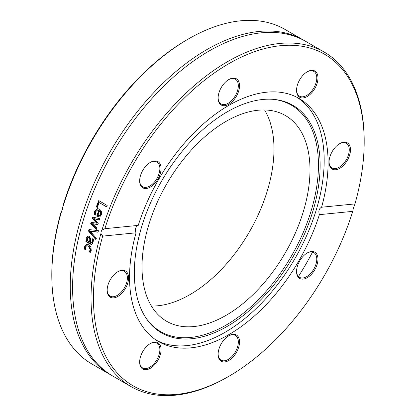 <?xml version="1.0" encoding="UTF-8"?>
<svg xmlns="http://www.w3.org/2000/svg" width="416" height="416" viewBox="0 0 416 416"><rect width="100%" height="100%" fill="white"/><g stroke="black" fill="none" stroke-linecap="round" stroke-linejoin="round"><path stroke-width="0.62" d="M188.386 38.974L187.179 39.666A191.448 110.531 120 0 0 63.248 204.646L62.707 207.506A193.149 111.514 -60 0 1 188.386 38.974A193.149 111.514 -60 0 1 284.96 29.406L303.399 40.05A193.149 111.514 120 0 0 110.25 151.564A193.149 111.514 120 0 0 110.256 374.592L91.811 363.948A193.149 111.514 -60 0 1 51.808 275.527A193.149 111.514 -60 0 1 61.714 210.844L61.038 212.087A191.448 110.531 120 0 0 51.808 274.139L51.808 275.527M293.738 35.49A193.149 111.514 -60 0 1 294.793 36.374M289.905 34.861A191.448 110.531 120 0 0 288.397 33.738M62.707 207.506A5.106 3.775 85.4 0 1 62.447 209.31A5.106 3.775 85.3 0 1 61.714 210.844M102.768 368.976A193.149 111.514 -60 0 1 101.473 368.508M97.287 364.754A191.448 110.531 120 0 0 99.013 365.498M100.942 233.49A5.106 3.921 83.3 0 1 101.192 231.681A5.106 3.921 83.3 0 1 101.936 230.152L104.884 228.686A191.448 110.531 -60 0 1 256.641 50.976A191.448 110.531 -60 0 1 364.192 141.861A191.448 110.531 -60 0 1 354.962 203.913L353.293 208.494L352.752 211.354A191.448 110.531 -60 0 1 228.821 376.334A191.448 110.531 -60 0 1 102.674 236.122L100.942 233.49A193.149 111.514 120 0 0 131.04 386.594A193.149 111.514 120 0 0 227.614 377.026L228.821 376.334M364.192 141.861L364.192 140.473A193.149 111.514 120 0 0 324.189 52.052L305.744 41.408A193.149 111.514 120 0 0 112.596 152.922A193.149 111.514 120 0 0 112.601 375.95L131.04 386.594M298.438 276.494A193.149 111.514 120 0 0 312.541 252.075M324.189 52.052A193.149 111.514 120 0 0 101.936 230.152M96.356 238.222A193.149 111.514 120 0 0 95.971 239.684A1821.492 936.51 -147.6 0 1 88.54 231.098A193.149 111.514 -60 0 1 88.972 229.549A1821.492 213.002 1 0 0 98.472 230.682A193.149 111.514 120 0 0 98.02 232.227A1928.103 246.766 -178.8 0 1 90.173 231.187A1928.103 974.714 32 0 0 96.356 238.222M97.339 207.47L96.34 206.892A193.149 111.514 -60 0 1 98.743 200.6L107.167 205.462A193.149 111.514 120 0 0 106.605 206.903L99.174 202.618A193.149 111.514 120 0 0 97.339 207.47M94.188 213.028L94.546 211.38L97.614 208.614L99.294 209.165C101.39 210.543 102.06 212.446 101.306 214.88L99.783 216.835L98.956 217.017L96.725 216.159A193.149 111.514 -60 0 1 98.712 210.512L97.49 210.116L95.482 211.9L95.306 215.067A193.149 111.514 120 0 0 95.274 215.145L94.115 214.474L94.188 213.028L94.723 213.023L95.082 211.39L97.88 208.64M96.824 227.937A193.149 111.514 120 0 0 96.413 229.315A3192.155 1410.848 -150.7 0 1 90.709 223.6A193.149 111.514 -60 0 1 91.099 222.336A2120.986 227.531 3.4 0 0 96.595 223.158A2138.162 955.635 -146.7 0 1 92.357 218.364A193.149 111.514 -60 0 1 92.768 217.105A3141.757 379.127 6.9 0 0 99.788 218.665A193.149 111.514 120 0 0 99.31 220.09A3884.977 549.5 -172.1 0 1 93.938 218.712A2263.487 997.599 32.9 0 0 98.212 223.465A193.149 111.514 120 0 0 97.854 224.604A2154.542 239.892 -176.6 0 1 92.342 223.756A4380.002 1837.399 27.5 0 0 96.824 227.937M86.871 240.635L87.443 240.516L87.23 237.411L88.228 236.007L87.656 236.106L89.289 236.226L90.761 238.774L90.563 242.767L91.65 242.767L92.206 241.478L92.373 238.852A193.149 111.514 -60 0 1 92.388 238.768L93.475 239.398L93.142 242.034L92.087 244.192L91.582 244.436L90.204 244.098L85.883 241.608A193.149 111.514 -60 0 1 86.2 240.25L86.871 240.635L86.663 237.52L88.046 235.981M92.222 242.653L91.312 242.954L92.222 242.653L92.773 241.368L92.94 238.748M85.675 249.366L85.207 249.101L85.088 247.868L85.192 246.464L86.59 244.244L86.013 244.379L88.722 244.769L90.948 247.229L91.224 250.427L90.251 252.507L89.055 251.815A193.149 111.514 -60 0 1 89.071 251.737L90.298 249.865L88.41 246.168L86.648 245.747L85.545 247.125L85.836 249.87A193.149 111.514 120 0 0 85.821 249.948L84.625 249.257L84.614 246.615L86.408 244.234M104.884 228.686L138.242 225.378C135.559 226.767 134.82 229.247 136.032 232.82L102.674 236.122M98.056 232.092A1934.93 249.304 -178.8 0 1 90.735 231.109L90.173 231.187M96.122 239.106A1827.847 938.699 -147.7 0 1 89.107 231.02A192.296 111.025 -60 0 1 89.497 229.611M89.107 231.02L88.54 231.098M97.422 207.236L96.871 206.918A192.296 111.025 -60 0 1 99.185 200.855M106.683 206.7L99.174 202.618M96.871 206.918L96.34 206.892M99.523 210.98A193.149 111.514 120 0 0 97.999 215.29L99.429 215.556L100.464 214.297L100.547 212.378L99.523 210.98L100.053 211L101.078 212.394L100.547 212.378M99.606 215.613L99.065 215.613L99.606 215.613M99.97 215.556L101 214.308L101.078 212.394M95.259 214.812L94.656 214.469L94.723 213.023M99.226 216.996L97.266 216.154A192.296 111.025 -60 0 1 99.242 210.532L97.49 210.116M94.656 214.469L94.115 214.474M99.242 210.532L98.712 210.512M97.266 216.154L96.725 216.159M97.885 224.484A2162.368 242.507 -176.6 0 1 92.893 223.709L92.342 223.756M99.356 219.95A3900.463 554.024 -172.1 0 1 94.484 218.691L93.938 218.712M96.595 223.158L97.146 223.127A2145.92 957.84 -146.7 0 1 92.903 218.338A192.296 111.025 -60 0 1 93.272 217.214M96.554 228.847A3204.578 1414.707 -150.8 0 1 91.265 223.553A192.296 111.025 -60 0 1 91.614 222.409M92.903 218.338L92.357 218.364M91.265 223.553L90.709 223.6M87.521 238.581L87.76 241.145L89.513 242.159L89.84 239.585L89.003 237.676L88.312 237.505L87.521 238.581M88.312 237.505L89.575 237.572L90.412 239.476L90.085 242.039L89.513 242.159M91.863 244.338L86.46 241.478A192.296 111.025 -60 0 1 86.684 240.526M86.46 241.478L85.883 241.608M87.142 239.221L86.57 239.34M90.501 252.153L89.638 251.654L90.88 249.714L88.988 246.028L86.648 245.747M85.088 247.868L84.505 248.019M85.207 249.101L84.625 249.257M90.308 250.942L89.731 251.098M89.653 251.581L89.071 251.737M89.638 251.654L89.055 251.815M352.752 211.354L319.389 214.656C318.276 211.078 319.015 208.598 321.599 207.22L354.962 203.913M136.032 232.82A140.395 81.058 120 0 0 158.621 341.604A140.395 81.058 120 0 0 319.389 214.656M142.792 351.525A15.148 8.746 120 0 0 139.656 362.081A15.148 8.746 120 0 0 150.368 368.264A15.148 8.746 120 0 0 161.075 349.716A15.148 8.746 120 0 0 150.368 343.533A15.148 8.746 120 0 0 142.792 351.525M299.697 278.429A15.148 8.746 120 0 0 317.164 264.332A15.148 8.746 120 0 0 307.268 252.949A15.148 8.746 120 0 0 296.556 271.497A15.148 8.746 120 0 0 299.697 278.429M218.109 354.312A15.148 8.746 120 0 0 228.816 360.495A15.148 8.746 120 0 0 239.528 341.947A15.148 8.746 120 0 0 228.816 335.764A15.148 8.746 120 0 0 218.109 354.312M117.874 271.705L117.874 271.705A15.148 8.746 120 0 0 107.162 290.254A15.148 8.746 120 0 0 117.874 296.442A15.148 8.746 120 0 0 128.58 277.888A15.148 8.746 120 0 0 117.874 271.705M321.599 207.22A140.395 81.058 120 0 0 328.089 162.703A140.395 81.058 120 0 0 299.016 98.436A140.395 81.058 120 0 0 138.242 225.378M156.692 340.428A140.395 81.058 120 0 0 264.17 300.378A140.395 81.058 120 0 0 324.184 160.446A140.395 81.058 120 0 0 297.029 97.354M150.062 343.715A14.295 8.252 -60 0 1 156.91 343.174A14.295 8.252 -60 0 1 156.915 359.679A14.295 8.252 -60 0 1 142.62 367.931A14.295 8.252 -60 0 1 139.662 361.728M117.567 271.887A14.295 8.252 -60 0 1 124.415 271.346A14.295 8.252 -60 0 1 124.415 287.851A14.295 8.252 -60 0 1 110.12 296.104A14.295 8.252 -60 0 1 107.167 289.9M150.062 162.542A14.295 8.252 -60 0 1 156.91 161.996A14.295 8.252 -60 0 1 156.915 178.506A14.295 8.252 -60 0 1 142.62 186.758A14.295 8.252 -60 0 1 139.662 180.554M228.514 79.726A14.295 8.252 -60 0 1 235.362 79.18A14.295 8.252 -60 0 1 238.321 85.727A14.295 8.252 -60 0 1 232.086 100.11A14.295 8.252 -60 0 1 221.068 103.943A14.295 8.252 -60 0 1 218.114 97.739M306.961 71.952A14.295 8.252 -60 0 1 313.815 71.412A14.295 8.252 -60 0 1 313.815 87.916A14.295 8.252 -60 0 1 299.52 96.169A14.295 8.252 -60 0 1 296.561 89.965M339.456 143.78A14.295 8.252 -60 0 1 346.31 143.239A14.295 8.252 -60 0 1 348.499 154.695A14.295 8.252 -60 0 1 339.16 167.289A14.295 8.252 -60 0 1 332.015 167.996A14.295 8.252 -60 0 1 329.056 161.793M306.961 253.126A14.295 8.252 -60 0 1 313.815 252.585A14.295 8.252 -60 0 1 313.815 269.09A14.295 8.252 -60 0 1 299.52 277.347A14.295 8.252 -60 0 1 296.561 271.144M239.528 85.727A15.148 8.746 120 0 0 228.816 79.544A15.148 8.746 120 0 0 218.109 98.093A15.148 8.746 120 0 0 228.816 104.276A15.148 8.746 120 0 0 239.528 85.727M339.763 168.329A15.148 8.746 120 0 0 350.475 149.781A15.148 8.746 120 0 0 339.763 143.598A15.148 8.746 120 0 0 329.056 162.146A15.148 8.746 120 0 0 339.763 168.329M314.839 88.509A15.148 8.746 120 0 0 317.164 73.694A15.148 8.746 120 0 0 307.268 71.77A15.148 8.746 120 0 0 296.556 90.324A15.148 8.746 120 0 0 303.17 97.932A15.148 8.746 120 0 0 314.839 88.509M157.94 161.606A15.148 8.746 120 0 0 150.368 162.36A15.148 8.746 120 0 0 139.656 180.908A15.148 8.746 120 0 0 154.466 183.784A15.148 8.746 120 0 0 157.94 161.606M228.514 335.946A14.295 8.252 -60 0 1 235.362 335.4A14.295 8.252 -60 0 1 235.362 351.91A14.295 8.252 -60 0 1 221.068 360.162A14.295 8.252 -60 0 1 218.114 353.959M320.122 165.469A131.373 75.847 120 0 0 273.796 99.398A131.373 75.847 120 0 0 161.543 181.178A131.373 75.847 120 0 0 146.848 319.285A131.373 75.847 120 0 0 251.342 308.771A131.373 75.847 120 0 0 320.122 165.469M146.432 318.682A130.744 75.483 120 0 0 250.401 307.273A130.744 75.483 120 0 0 318.453 165.017A130.744 75.483 120 0 0 273.068 99.336M309.993 169.9A118.784 68.578 120 0 0 285.392 115.523A118.784 68.578 120 0 0 166.608 184.106A118.784 68.578 120 0 0 166.613 321.261A118.784 68.578 120 0 0 258.144 289.437A118.784 68.578 120 0 0 309.993 169.9M151.403 306.03A118.784 68.578 120 0 0 273.988 149.115A118.784 68.578 120 0 0 264.597 109.97M101 214.308L100.464 214.297M95.082 211.39L94.546 211.38M97.848 216.486L97.308 216.497M90.412 239.476L89.84 239.585M89.575 237.572L89.003 237.676M90.782 243.974L90.204 244.098M92.773 241.368L92.206 241.478M87.23 237.411L86.663 237.52M85.192 246.464L84.614 246.615M88.988 246.028L88.41 246.168M90.88 249.714L90.298 249.865M92.955 192.936L97.193 183.04"/></g></svg>
